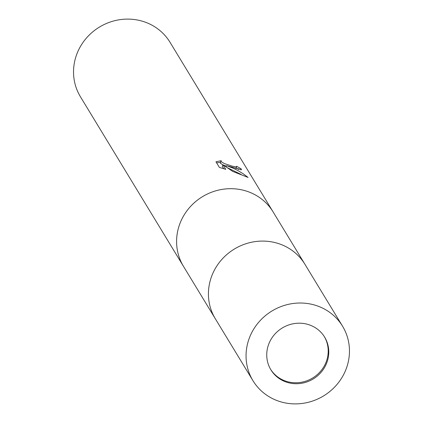 <?xml version="1.0" encoding="UTF-8"?>
<svg xmlns="http://www.w3.org/2000/svg" width="423" height="423" viewBox="0 0 423 423"><rect width="100%" height="100%" fill="white"/><g stroke="black" fill="none" stroke-linecap="round" stroke-linejoin="round"><path stroke-width="0.63" d="M270.593 369.311A31.455 29.816 148.7 0 0 299.685 382.519A31.455 29.816 148.7 0 0 325.996 362.374A31.455 29.816 148.7 0 0 324.351 336.65M342.567 326.233L304.935 264.301A52.431 49.692 148.7 0 0 256.444 241.443A52.431 49.692 148.7 0 0 212.108 275.077A52.431 49.692 148.7 0 0 215.323 318.757L80.433 96.767A52.431 49.692 148.7 0 1 86.165 38.361A52.431 49.692 148.7 0 1 144.407 21.859A52.431 49.692 148.7 0 1 170.046 42.316L273.094 211.902A52.431 49.692 148.7 0 0 224.602 189.044A52.431 49.692 148.7 0 0 180.272 222.678A52.431 49.692 148.7 0 0 183.487 266.358A52.431 49.692 148.7 0 1 189.213 207.947A52.431 49.692 148.7 0 1 247.46 191.445A52.431 49.692 148.7 0 1 273.094 211.902L304.935 264.301A52.431 49.692 148.7 0 0 279.302 243.844A52.431 49.692 148.7 0 0 221.055 260.346A52.431 49.692 148.7 0 0 215.323 318.757L252.954 380.684A52.431 49.692 148.7 0 0 278.593 401.141A52.431 49.692 148.7 0 0 336.835 384.639A52.431 49.692 148.7 0 0 342.567 326.233A52.431 49.692 148.7 0 0 316.927 305.771A52.431 49.692 148.7 0 0 258.686 322.273A52.431 49.692 148.7 0 0 252.954 380.684M221.255 160.698L221.002 161.597L224.38 163.59L232.063 166.112L236.409 166.963L236.552 166.297A52.431 49.692 -31.3 0 1 241.232 168.93L241.454 169.681L226.58 165.7L233.396 168.301L237.826 170.501L243.114 173.726L248.068 177.438M248.068 177.433L232.745 171.431L222.953 164.769L225.729 169.337L219.378 167.402L215.947 161.766L221.255 160.703M236.674 166.778L235.854 168.534M220.409 162.321L216.634 162.892M238.741 169.433A50.681 48.032 148.7 0 0 236.171 168.031M240.846 169.893L241.232 168.93M226.131 166.815L226.58 165.7M241.047 174.403L227.748 167.899M226.4 166.149L223.455 165.086M222.916 164.859L220.351 163.215L220.922 161.047M223.741 168.766L222.297 166.387L222.953 164.769M286.26 382.069A31.455 29.816 148.7 0 0 321.205 372.166A31.455 29.816 148.7 0 0 324.642 337.12A31.455 29.816 148.7 0 0 309.261 324.848A31.455 29.816 148.7 0 0 274.315 334.746A31.455 29.816 148.7 0 0 270.879 369.792A31.455 29.816 148.7 0 0 286.26 382.069"/></g></svg>
